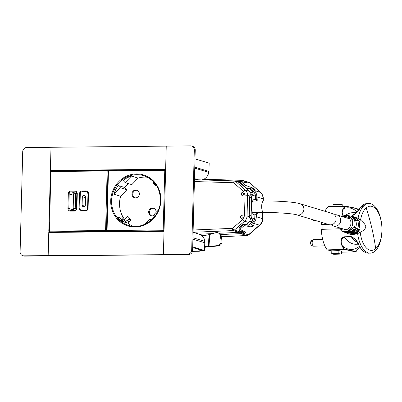 <?xml version="1.0" encoding="UTF-8"?>
<svg xmlns="http://www.w3.org/2000/svg" width="402" height="402" viewBox="0 0 402 402"><rect width="100%" height="100%" fill="white"/><g stroke="black" fill="none" stroke-linecap="round" stroke-linejoin="round"><path stroke-width="0.6" d="M210.698 233.678L211.98 233.617M240.356 229.673L238.446 231.351A2.04 1.909 -73.1 0 1 237.265 231.833L240.386 231.688L241.969 232.17M201.281 234.12L199.995 234.18M254.767 218.522L254.863 214.995L253.798 214.522A7.487 2.538 -90.6 0 1 251.582 206.352A7.487 2.538 -90.6 0 1 254.044 199.633A7.487 2.538 -90.6 0 1 254.19 199.648L253.893 199.648M238.446 231.351L234.316 230.095L244.602 221.226C246.135 219.844 246.949 218.11 247.044 216.025L249.3 216.708L249.933 218.442C250.567 218.924 250.436 219.924 249.541 221.437L252.054 221.412C252.662 219.839 252.642 218.844 251.989 218.422L251.481 217.723A2.859 0.97 -90.6 0 1 251.139 215.296L251.612 197.287A2.859 0.97 -90.6 0 1 252.074 195.101L255.355 196.096L255.26 199.819L253.577 199.769M249.3 216.708A2.859 0.97 -90.6 0 1 249.22 215.311L249.692 197.307A2.859 0.97 -90.6 0 1 249.843 195.98L250.552 194.749C251.2 194.618 251.119 193.814 250.305 192.327A6.804 6.367 106.9 0 0 249.416 191.342L239.718 182.629A2.04 1.909 -73.1 0 0 239.039 182.247L234.436 180.915A2.04 0.633 91.7 0 0 234.381 180.905A2.04 0.633 91.7 0 0 233.693 182.734L243.517 191.483A2.04 0.608 131.7 0 1 245.416 190.126L249.416 191.342M255.26 199.819L254.19 199.648M252.054 221.412A6.804 6.367 106.9 0 1 250.501 223.371L247.305 226.17M240.386 231.688A2.04 1.909 106.9 0 0 241.567 231.205L242.316 230.547M249.541 221.437A6.804 6.367 106.9 0 1 248.602 222.442L246.401 224.371M248.798 188.071L251.361 190.372A6.804 6.367 106.9 0 1 252.818 192.302C253.345 193.844 253.275 194.653 252.612 194.729L250.552 194.749M252.682 194.739L252.074 195.101M241.753 215.638A1.362 1.286 -71.4 0 0 241.285 218.281A1.362 1.286 -71.4 0 0 242.994 217.196A1.362 1.286 -71.4 0 0 241.753 215.638M242.356 215.794A1.362 1.286 -71.4 0 0 241.496 218.336M242.285 195.332A1.362 1.286 -71.4 0 0 242.758 192.684A1.362 1.286 -71.4 0 0 241.049 193.769A1.362 1.286 -71.4 0 0 242.285 195.332M242.959 192.774A1.362 1.286 -71.4 0 0 242.099 195.317M239.718 182.629L235.592 181.377A2.04 0.608 131.7 0 0 233.693 182.734L194.412 181.543M237.265 231.833L233.135 230.582L234.316 230.095A2.04 0.347 -130.8 0 1 232.502 228.341L242.783 219.472L244.496 215.834L247.044 216.025L247.587 195.292C247.602 193.206 246.878 191.488 245.416 190.126L235.592 181.377L234.436 180.915M240.507 182.222L238.808 182.176M191.659 146.037A4.085 3.819 106.9 0 0 190.578 145.881L166.247 146.127L163.413 254.441L187.739 254.2L188.664 254.481A4.085 3.819 106.9 0 0 192.608 250.381L195.231 150.187A4.085 3.819 106.9 0 0 192.578 146.318L191.659 146.037A4.085 3.819 106.9 0 1 194.312 149.906L195.231 150.187M24.758 256.119L23.834 255.838A4.085 3.819 106.9 0 1 22.753 255.682L23.678 255.963A4.085 3.819 106.9 0 0 24.758 256.119L164.333 254.722L163.413 254.441L164.016 231.291L48.773 232.441L48.165 255.592L188.664 254.481M192.608 250.381L191.689 250.099L194.312 149.906M191.689 250.099A4.085 3.819 106.9 0 1 187.739 254.2M204.603 246.537L206.864 246.783L204.658 246.908M202.337 236.145L203.08 235.924A46.295 43.305 106.9 0 0 203.955 235.657L209.276 234.602L215.638 232.733A4.131 3.864 106.9 0 1 216.713 232.582A4.131 3.864 106.9 0 1 217.748 232.738A4.131 3.864 106.9 0 1 220.391 235.929L221.085 240.758A4.131 3.864 106.9 0 1 221.11 241.733A4.131 3.864 106.9 0 1 217.482 245.607L209.97 246.396L209.276 234.602M205.774 246.451L210.894 246.677L218.402 245.888L217.482 245.607M206.864 246.783L210.894 246.677M221.085 240.758L222.004 241.034A4.131 3.864 106.9 0 1 218.402 245.888M222.004 241.034L221.311 236.205L220.391 235.929M217.748 232.738L218.668 233.019A4.131 3.864 106.9 0 1 221.311 236.205M221.391 236.743L246.984 235.542L248.743 234.833L242.074 233.049A2.724 2.548 106.9 0 1 240.582 233.632L220.703 234.562M205.301 235.286L202.739 235.406M242.074 233.049L241.28 232.014A1.362 1.271 106.9 0 1 240.572 232.276L219.301 233.276M212.753 233.582L199.317 234.21M195.292 179.714A2.04 1.909 106.9 0 1 194.91 178.734M242.501 181.86L241.527 181.664M240.969 181.649L236.698 181.533M241.898 181.674A1.362 1.271 106.9 0 1 242.582 181.915M203.683 179.287L241.979 180.322A2.724 2.548 106.9 0 1 243.441 180.875L242.597 181.915M243.104 233.276L244.557 233.597L243.763 232.567L241.28 232.014M249.943 182.94L260.546 192.432C262.421 194.186 263.345 196.357 263.32 198.95A4.764 0.477 -178.5 0 0 263.039 198.779A8.507 7.96 -73.1 0 0 260.34 192.317L249.727 182.825A2.724 2.548 -73.1 0 0 248.823 182.312L249.943 182.94L244.466 181.227L245.913 181.724L245.25 182.543M244.466 181.227L243.441 180.875M246.984 235.542L240.582 233.632M221.386 236.708L246.798 235.517A2.724 2.548 -73.1 0 0 248.366 234.874L259.481 225.16A8.507 7.96 -73.1 0 0 262.516 218.643L256.305 216.753A8.507 7.96 106.9 0 1 253.265 223.276L251.456 224.854L253.582 225.708L252.034 227.06L244.185 225.582L239.793 229.421L246.104 232.24L244.557 233.597M243.28 224.532L238.999 228.391L243.391 224.552L243.13 224.231L246.959 224.472L248.134 225.447M252.401 188.885L251.551 189.93L253.275 191.478A7.146 6.683 -73.1 0 1 255.541 196.905L255.476 199.387L256.757 199.377L256.823 196.895A8.507 7.96 106.9 0 0 254.124 190.427L252.401 188.885L254.531 189.432L253.054 188.111L245.24 185.302L241.049 181.553L247.391 183.046L245.913 181.724M244.225 186.558L239.939 182.789L240.2 182.598L244.391 186.352L244.225 186.558L247.647 188.674L248.16 188.86L248.883 187.965L252.205 189.156M252.471 222.246A7.146 6.683 106.9 0 0 255.024 216.768L255.089 214.281L256.37 214.271A7.487 2.538 89.4 0 0 256.637 214.311A7.487 2.538 89.4 0 0 258.23 212.593M251.456 224.854L250.662 223.824M256.305 216.753L256.37 214.271M252.034 227.06L251.24 226.03M243.391 224.552L244.185 225.582M243.225 224.462L238.949 228.321L239.793 229.421M240.2 182.598L241.049 181.553M253.054 188.111L252.421 188.89M240.11 182.578L244.391 186.352L245.24 185.302M255.627 214.276L256.953 212.603M256.838 201.035L255.476 199.387M258.119 201.02A7.487 2.538 89.4 0 0 256.757 199.377M195.005 158.885L209.171 163.187L208.955 171.458L194.789 167.157M192.699 246.893L204.568 250.496L202.392 250.516L192.684 247.572M192.905 239.155L204.769 242.758L204.568 250.496M194.764 168.126L208.718 172.368L208.955 171.458M192.478 251.34L198.588 251.28L192.533 251.079M208.718 172.368A8.688 8.125 106.9 0 1 201.719 179.91M198.498 179.815A8.688 8.125 106.9 0 1 198.111 179.709L194.488 178.609M199.759 234.381A8.713 8.151 106.9 0 1 200.503 234.567A8.713 8.151 106.9 0 1 203.075 235.924M201.186 250.15A8.166 7.638 106.9 0 1 197.759 251.024M202.015 250.401A8.166 7.638 106.9 0 1 198.588 251.28M205.533 246.813A8.166 7.643 106.9 0 1 204.623 248.225M192.94 237.758L204.663 241.316L204.769 242.758M193.081 232.311L199.03 234.12A8.713 8.151 106.9 0 1 204.663 241.316M200.503 234.567L201.332 234.818A8.713 8.151 106.9 0 1 203.427 235.823M49.084 255.873L48.165 255.592L49.084 255.873M165.634 169.569L51.315 170.709L50.396 170.428L51.004 147.278L26.673 147.519A4.085 3.819 106.9 0 0 22.723 151.619L20.1 251.813A4.085 3.819 106.9 0 0 22.753 255.682M49.923 188.448L51.004 147.278L166.247 146.127L165.639 169.277L50.396 170.428M49.697 232.431L49.712 231.939M23.834 255.838L48.165 255.597M331.469 224.738A5.784 5.412 -73.1 0 0 333.595 226.014A5.784 5.412 -73.1 0 0 335.127 226.236A5.784 5.412 -73.1 0 0 340.645 221.246A5.784 5.412 -73.1 0 0 336.961 214.944A5.784 5.412 -73.1 0 0 335.429 214.723A5.784 5.412 -73.1 0 0 334.484 214.824M300.128 203.759A5.784 5.412 106.9 0 1 303.811 210.06A5.784 5.412 106.9 0 1 298.294 215.05A5.784 5.412 -73.1 0 0 303.811 210.06A5.784 5.412 -73.1 0 0 300.128 203.759C294.174 201.915 277.752 200.849 263.571 200.97A5.784 1.96 89.4 0 0 261.667 206.467A5.784 1.96 89.4 0 0 263.476 212.507A5.784 1.96 89.4 0 0 263.687 212.537C276.631 212.301 293.691 213.698 296.766 214.829A5.784 5.412 -73.1 0 0 298.294 215.05A5.784 5.412 106.9 0 1 296.766 214.829L328.992 224.617A5.784 5.412 -73.1 0 0 330.524 224.834A5.784 5.412 -73.1 0 0 336.037 219.849A5.784 5.412 -73.1 0 0 332.353 213.547L300.128 203.759A5.784 5.412 -73.1 0 0 298.596 203.538M349.514 234.105L351.504 234.753L357.393 233.803L360.222 232.23C367.147 228.934 364.418 228.572 365.458 227.2C364.498 225.346 367.549 226.05 360.539 220.11L358.041 218.341L354.71 217.08M360.147 221.839L355.358 217.236M359.885 221.768L354.051 216.874L351.177 216.201M347.619 215.522L350.519 216.035L356.896 220.904L351.83 216.321M356.619 220.834L356.896 220.904M348.268 215.603L353.464 219.969M337.951 227.336L341.489 230.884A8.241 7.708 -73.1 0 0 348.449 230.562A8.241 7.708 -73.1 0 0 352.584 221.869A8.241 7.708 -73.1 0 0 346.228 215.281L346.976 215.392L353.172 219.904M341.489 230.884L342.218 231.23L349.207 230.874L353.263 227.522L352.976 227.437M356.423 228.371L356.7 228.457L352.428 232.125L351.494 231.773C357.77 229.266 357.981 219.371 351.81 216.673L351.554 216.628C356.373 219.09 356.167 228.683 351.207 231.663L350.268 231.301L353.263 227.522M351.81 216.799L351.554 216.628M356.7 228.457L353.504 232.512L346.705 233.13L346.092 232.869M359.689 229.306L355.584 233.225L354.388 232.823C359.604 229.763 359.73 219.693 354.649 217.271L354.906 217.331L354.649 217.271M354.7 232.929C361.162 230.281 361.297 220.065 354.906 217.331L354.901 217.432M359.946 229.391L356.654 233.572L350.162 234.341M346.705 233.13L348.886 233.919L355.584 233.225M354.237 232.929L354.499 232.738M352.428 232.125L345.494 232.657L342.76 231.457M351.494 231.773L351.423 231.497M350.268 231.301L343.328 231.738M360.222 232.23A22.12 10.98 88.2 0 0 370.358 250.29A22.12 10.98 88.2 0 0 375.694 248.652A22.12 10.98 88.2 0 0 381.9 231.009A22.12 10.98 88.2 0 0 381.709 224.889A22.12 10.98 88.2 0 0 371.513 206.286A22.12 10.98 88.2 0 0 366.177 207.924A22.12 10.98 88.2 0 0 360.539 220.11M356.097 213.186A40.155 19.934 88.2 0 0 351.78 215.904L354.685 214.567L359.976 208.161M342.841 215.583L341.821 211.995L343.152 208.477L343.464 208.673L342.102 212.065L343.032 215.522M357.197 211.854A45.22 22.447 88.2 0 0 343.464 208.673L345.424 206.321L357.142 208.693L358.298 210.377M359.659 246.733L355.79 251.773L341.574 252.215L355.775 251.773L344.062 249.406L344.303 249.145L342.489 245.989L342.162 246.17L344.001 249.361L344.303 249.145L356.021 251.511L355.865 251.747M358.257 244.195L356.122 244.26A40.155 19.934 -91.8 0 1 344.152 236.934C340.901 239.059 340.348 242.079 342.489 245.989A45.22 22.447 88.2 0 0 359.403 246.305M359.001 245.471L355.092 239.13L351.237 236.713L344.097 236.798C339.901 237.763 340.755 243.351 342.162 246.17M338.821 253.516L338.896 250.622L341.599 251.16L341.524 254.059A24.844 12.331 88.2 0 1 338.821 253.516L331.735 253.737L331.811 250.843L338.896 250.622M357.293 242.446A40.155 19.934 -91.8 0 1 351.237 236.713L351.182 236.577C355.152 238.542 357.805 241.562 359.147 245.637C361.488 249.928 364.172 252.416 367.207 253.094L370.348 253.159A24.844 12.331 88.2 0 0 381.885 231.386L381.9 231.009M357.644 233.617A24.844 12.331 88.2 0 0 368.925 253.039A24.844 12.331 88.2 0 0 370.348 253.159M381.709 224.889L381.669 224.512A24.844 12.331 88.2 0 0 370.217 203.618A24.844 12.331 88.2 0 0 368.795 203.497A24.844 12.331 88.2 0 0 358.041 218.341M358.333 210.326L357.122 208.553A0.271 0.271 0 0 0 356.961 208.452L345.243 206.08A0.271 0.271 0 0 0 345.182 206.075L356.911 208.447M340.062 206.236L340.107 204.397A24.844 12.331 88.2 0 1 342.811 204.935L342.78 206.151M354.685 214.567L359.996 208.01C362.101 205.171 364.458 203.688 367.066 203.553L360.132 207.945C358.599 211.256 355.795 213.944 351.725 216.015L350.137 215.954M343.152 208.477L345.182 206.075L328.333 206.623A24.844 12.331 88.2 0 0 324.896 211.281M338.886 228.808L321.394 229.356A24.844 12.331 88.2 0 0 327.203 249.883L344.001 249.361L327.268 249.928L331.811 250.843M331.735 253.737A24.844 12.331 88.2 0 0 334.439 254.28L341.524 254.059M332.972 206.457L333.022 204.618L340.107 204.397M345.167 206.08L328.384 206.603M321.736 222.412A24.844 12.331 88.2 0 0 321.515 224.617L328.298 224.406M329.359 224.713L322.982 224.909L321.515 224.617M322.982 224.909L322.866 229.311M123.56 221.577A10.889 3.377 -42.9 0 1 123.514 221.532A10.889 3.377 -42.9 0 1 123.474 221.487L122.324 220.085M124.138 222.004L122.63 220.175M120.625 220.884L121.283 220.487A2.724 0.844 -42.9 0 1 122.64 220.185A2.724 0.844 -42.9 0 1 122.65 220.195M132.575 226.251A25.999 24.321 -73.1 0 1 128.087 223.205A9.527 2.955 -42.9 0 1 128.077 223.2L131.178 219.994L127.655 216.201L124.565 219.412L123.464 219.075M126.489 222.718L123.65 219.276A4.085 1.266 -42.9 0 1 123.65 219.276L121.525 216.985A4.085 1.266 -42.9 0 1 121.54 217L123.62 219.241M120.364 220.653L121.605 219.713A4.085 1.266 -42.9 0 1 123.635 219.261M121.605 219.713L119.494 217.437L118.243 218.477M119.494 217.437A4.085 1.266 -42.9 0 1 121.525 216.985M130.997 220.18L130.228 219.346L127.389 220.507A9.527 2.955 -42.9 0 1 124.982 220.889M120.379 220.447L118.268 218.17M156.549 185.669L155.976 185.719A4.085 1.266 -42.9 0 1 155.448 185.573A4.085 1.266 -42.9 0 1 155.504 184.518L155.609 184.282M155.448 185.573L153.338 183.297A4.085 1.266 -42.9 0 1 153.393 182.242L153.569 181.835M129.7 218.402L127.861 220.311M147.464 177.232A25.999 24.321 -73.1 0 0 138.122 178.096L131.449 176.071A25.999 24.321 -73.1 0 0 123.123 180.443L125.138 182.619L131.816 184.649L138.122 178.096M128.439 183.624A25.999 24.321 -73.1 0 0 124.911 187.543L118.233 185.518A25.999 24.321 -73.1 0 0 113.942 194.241L120.253 187.694L118.233 185.518M124.565 219.412A25.999 24.321 -73.1 0 1 119.545 203.191A25.999 24.321 -73.1 0 1 120.62 196.266L126.926 189.719L124.911 187.543M133.087 191.191A3.95 3.693 -73.1 0 0 134.494 197.719A3.95 3.693 -73.1 0 0 138.198 196.689A3.95 3.693 -73.1 0 0 136.791 190.166A3.95 3.693 -73.1 0 0 133.087 191.191M154.921 214.713L154.921 214.713A3.95 3.693 -73.1 0 1 151.217 215.743A3.95 3.693 -73.1 0 1 149.815 209.211A3.95 3.693 -73.1 0 1 153.514 208.186A3.95 3.693 -73.1 0 1 156.031 212.472M128.087 223.205L120.721 220.964A25.999 24.321 -73.1 0 1 117.198 217.17L119.012 217.723M120.62 196.266L113.942 194.241M158.418 209.995L154.403 214.16L155.509 215.351M144.514 224.427L149.519 219.231L151.569 219.854M149.519 219.231L150.755 220.562M120.253 187.694L126.926 189.719M125.138 182.619L131.449 176.071M137.172 190.307A3.95 3.693 -73.1 0 0 133.871 191.432A3.95 3.693 -73.1 0 0 134.896 197.814M153.896 208.331A3.95 3.693 -73.1 0 0 150.594 209.452A3.95 3.693 -73.1 0 0 151.619 215.839M85.098 205.96L85.249 197.136L85.52 197.131M84.536 195.593L83.385 195.603A1.09 1.02 106.9 0 0 82.33 196.699L82.103 205.362A1.09 1.02 106.9 0 0 83.098 206.437L84.249 206.427A1.09 1.02 106.9 0 0 85.304 205.332L85.531 196.668A1.09 1.02 106.9 0 0 84.536 195.593L85.083 195.759M82.269 191.689A2.04 1.909 -73.1 0 0 80.294 193.739L79.908 208.362A2.04 1.909 -73.1 0 0 81.777 210.377L85.616 210.336A2.04 1.909 -73.1 0 0 87.591 208.286L87.978 193.663A2.04 1.909 -73.1 0 0 86.113 191.653L82.269 191.689M108.158 170.554L107.59 170.383A0.678 0.678 0 0 0 107.384 170.353L107.409 170.358A0.678 0.638 106.9 0 1 107.59 170.383L107.59 170.383A0.678 0.638 106.9 0 1 108.007 170.82M81.284 210.311A2.04 1.909 -73.1 0 0 81.822 210.402L81.777 210.377M85.661 210.367L81.867 210.402M88.073 193.648A2.04 1.909 -73.1 0 0 86.696 191.744M73.682 210.477A2.04 1.909 106.9 0 1 73.631 209.97L73.672 208.532M74.782 193.749A2.04 1.909 106.9 0 1 75.993 193.297L76.782 193.287M76.817 194.106L75.611 193.744L75.224 208.367L76.41 208.723M76.219 209.306L73.179 208.387L75.224 208.367M75.611 193.744L73.561 193.764L73.179 208.387M193.081 232.286L233.135 230.582A2.04 0.618 -92.4 0 1 232.502 228.341L193.141 230.014M251.139 215.296L249.22 215.311M251.989 218.422L249.933 218.442M251.612 197.287L249.692 197.307M251.481 217.723L254.717 218.708M241.567 231.205L245.818 232.492M242.783 219.472L244.602 221.226L248.602 222.442M244.496 215.834L245.044 195.101L247.587 195.292L249.843 195.98M245.044 195.101L243.517 191.483M252.818 192.302L250.305 192.327M251.361 190.372L252.396 190.689M205.522 246.818L204.668 246.557M204.156 239.059L203.955 235.657M208.628 246.441L207.945 234.858M248.823 182.312A2.724 2.548 -73.1 0 0 248.813 182.307L242.607 180.423M248.743 234.833L259.833 225.145A4.764 0.935 48.9 0 1 259.481 225.16L253.265 223.276M260.546 192.432A4.764 1.543 131.8 0 0 260.34 192.317L254.124 190.427M262.983 200.975L263.039 198.779L256.823 196.895M262.963 212.547L262.797 218.814A4.764 0.477 -178.5 0 0 262.516 218.643L262.677 212.547M243.12 224.251L238.843 228.105L243.13 224.231M50.014 232.426L50.024 232.034M339.474 227.798A6.879 6.437 -73.1 0 0 347.434 229.251A6.879 6.437 -73.1 0 0 350.534 220.597A6.879 6.437 -73.1 0 0 342.836 216.728M349.207 230.874L348.449 230.562M354.388 232.823L353.504 232.512M357.393 233.803L356.654 233.572M375.694 248.652A225.2 181.201 -131 0 0 371.88 228.256A225.2 181.201 49 0 0 366.177 207.924M356.604 212.598L352.338 212.728A40.155 19.934 88.2 0 0 345.77 215.231M359.695 246.788L355.966 251.707A0.271 0.271 0 0 1 355.79 251.773L355.82 251.768M345.424 206.321L328.333 206.623M351.725 216.015L350.599 216.05M351.182 236.577L344.097 236.798M313.661 219.959A3.266 1.623 88.2 0 0 314.565 220.462L315.248 220.442M312.404 241.079A3.266 1.638 -162.5 0 0 310.671 241.939A3.266 3.266 0 0 0 313.892 246.19A3.266 1.623 -91.8 0 1 312.394 244.471A3.266 1.623 -91.8 0 1 312.404 241.079A3.266 1.623 -91.8 0 1 313.686 239.657A3.266 3.266 0 0 0 310.671 241.939M129.007 222.251L127.389 220.507M155.504 184.518L153.393 182.242M111.58 200.774A25.999 24.321 -73.1 0 0 128.484 225.411C143.207 230.542 160.599 216.909 160.458 200.271C160.107 187.91 154.484 179.704 143.594 175.659A25.999 24.321 -73.1 0 0 111.58 200.774M160.498 200.251A25.999 24.321 -73.1 0 0 143.594 175.659M110.711 200.709A26.678 24.959 -73.1 0 0 135.107 226.999A26.678 24.959 -73.1 0 0 160.906 200.221A26.678 24.959 -73.1 0 0 136.509 173.925A26.678 24.959 -73.1 0 0 110.711 200.709M164.051 230.034L163.197 229.974L163.408 230.723L107.063 231.271L108.424 170.95L164.765 170.403L163.197 229.974L105.59 230.537L105.801 231.286L107.666 231.853M164.966 169.795L108.651 170.342L108.424 170.95L107.987 171.016M165.614 170.272A0.678 0.638 106.9 0 0 165.016 169.795L164.765 170.403L165.609 170.458M164.026 230.914L163.408 230.723A0.678 0.638 -73.1 0 0 164.046 230.185M108.932 231.838L107.063 231.271A0.678 0.638 106.9 0 1 106.887 231.245L106.887 231.245A0.678 0.638 106.9 0 1 106.45 230.713M82.103 205.362L84.867 206.206M83.385 195.603L85.455 196.236M82.33 196.699L85.239 197.583M106.429 230.788A0.678 0.638 106.9 0 1 105.801 231.286L49.461 231.833L51.366 232.416M107.359 170.358L51.044 170.905L107.384 170.353L107.163 170.966L50.818 171.513L51.044 170.905A0.678 0.678 0 0 0 50.371 171.564L50.818 171.513L49.461 231.833A0.678 0.638 106.9 0 1 49.28 231.808L49.28 231.808A0.678 0.638 106.9 0 1 48.838 231.165M107.972 171.016L107.163 170.966L105.59 230.537L48.798 231.14L50.411 171.589M48.798 231.14L48.803 231.15A0.678 0.678 0 0 0 49.28 231.808L51.275 232.416M80.294 193.749L79.516 193.704L79.134 208.326A2.724 2.548 -73.1 0 0 81.621 211.01L81.842 210.397L81.239 210.296M79.908 208.372L79.134 208.326M85.616 210.336L85.46 210.975L81.621 211.01M85.46 210.975A2.724 2.548 -73.1 0 0 88.093 208.241L87.686 208.316M88.093 208.241L88.48 193.618A2.724 2.548 -73.1 0 0 85.993 190.935L86.159 191.653M88.073 193.694L88.48 193.618M82.315 191.689L82.149 190.97L85.993 190.935M82.149 190.97A2.724 2.548 -73.1 0 0 79.516 193.704M68.315 193.814L67.928 208.437A2.724 2.548 -73.1 0 0 70.415 211.12L74.259 211.08A2.724 2.548 -73.1 0 0 76.893 208.347L77.274 193.724A2.724 2.548 -73.1 0 0 74.787 191.04L70.943 191.081A2.724 2.548 -73.1 0 0 68.315 193.814L73.526 195.196M67.928 208.437L68.797 208.497A2.04 1.909 -73.1 0 0 70.616 210.512M70.415 211.12L70.641 210.507L74.455 210.477M73.631 209.97L68.797 208.497L69.184 193.875A2.04 1.909 -73.1 0 1 71.159 191.829L75.993 193.297M70.943 191.081L71.159 191.829L74.998 191.789L74.787 191.04M77.274 193.724L76.867 193.804M76.867 193.754A2.04 1.909 -73.1 0 0 74.998 191.789L76.018 192.101M76.893 208.347L76.48 208.427M74.259 211.08L74.506 210.472M234.914 180.99A2.04 2.04 0 0 0 234.381 180.905L194.462 179.689M262.797 218.814C262.692 221.336 261.702 223.447 259.833 225.145M263.32 198.95L263.265 200.97M349.499 218.753L336.961 214.944M356.614 233.004L356.182 232.874M353.971 232.205L352.871 231.869M350.504 231.15L349.348 230.798M346.137 229.823L333.595 226.014M263.687 212.537L252.451 212.648M263.571 200.97L252.567 201.075M346.228 215.281L341.313 216.266M355.092 239.13L359.001 245.577C361.328 249.873 364.051 252.376 367.162 253.089L368.634 253.215M312.143 219.497A3.266 3.266 0 0 0 314.565 220.462M367.066 203.553L368.795 203.497M324.851 245.848L313.892 246.19M322.655 239.376L313.686 239.657M165.624 169.951L165.197 169.82A0.678 0.678 0 0 0 164.991 169.79L108.651 170.342A0.678 0.678 0 0 0 107.972 171.006L106.404 230.577A0.678 0.678 0 0 0 106.887 231.245L108.836 231.838M86.651 191.729L88.033 193.669L87.646 208.291C87.475 209.558 86.822 210.246 85.686 210.362L81.842 210.397M75.541 191.865L76.827 193.779L76.44 208.402C76.269 209.663 75.621 210.357 74.481 210.472L70.124 210.437"/></g></svg>
